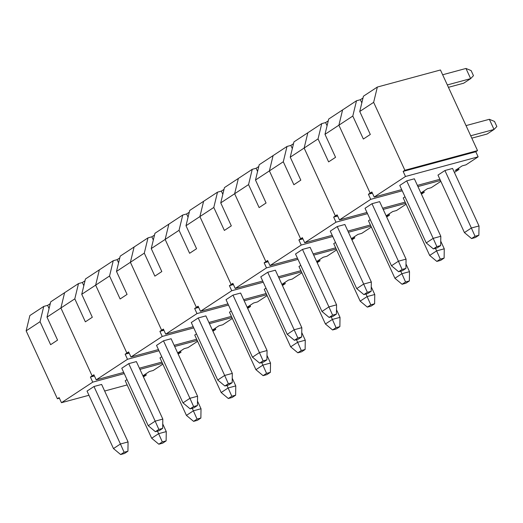 <?xml version="1.0" encoding="UTF-8"?>
<svg xmlns="http://www.w3.org/2000/svg" width="523" height="523" viewBox="0 0 523 523"><rect width="100%" height="100%" fill="white"/><g stroke="black" fill="none" stroke-linecap="round" stroke-linejoin="round"><path stroke-width="0.78" d="M26.15 330.843L29.857 315.552L43.755 306.413L40.049 321.704L26.15 330.843L29.857 315.552L43.755 306.413L47.613 305.367L49.077 308.55L47.613 305.367L50.273 303.615L47.613 305.367L43.755 306.413L40.049 321.704L26.15 330.843L57.386 398.761L26.15 330.843M143.426 376.926L146.277 375.05L145.754 373.919L146.277 375.05L142.975 375.945L146.277 375.05L143.426 376.926M59.4 398.219L57.386 398.761L59.125 397.617L61.466 402.703L88.962 395.264L61.466 402.703L92.741 382.136L61.466 402.703L59.125 397.617L57.386 398.761L59.4 398.219M50.705 301.843L64.604 292.697L60.897 307.995L92.14 375.913L94.153 375.364L92.14 375.913L60.897 307.995L46.998 317.134L57.569 340.113L50.62 344.683L40.049 321.704L50.62 344.683L57.569 340.113L46.998 317.134L50.705 301.843L46.998 317.134L60.897 307.995L64.604 292.697L60.897 307.995L64.604 292.697L78.502 283.558L74.802 298.855L60.897 307.995L92.14 375.913L94.153 375.364L92.14 375.913L60.897 307.995L74.802 298.855L78.502 283.558L82.359 282.518L83.824 285.702L82.359 282.518L85.02 280.766L82.359 282.518L78.502 283.558L50.705 301.843M142.903 375.789L149.408 371.513L153.226 370.48L162.856 364.152L153.226 370.48L149.408 371.513L142.903 375.789M162.457 363.276L139.948 369.369L162.457 363.276M124.258 373.612L92.741 382.136L90.401 377.05L93.879 374.769L96.212 379.848L123.709 372.415L96.212 379.848L127.488 359.288L96.212 379.848L93.879 374.769L90.401 377.05L94.428 375.965L90.401 377.05L92.741 382.136L124.258 373.612M104.652 391.021L127.154 384.928L104.652 391.021M125.232 380.744L127.004 379.58L125.232 380.744L151.677 438.241L158.626 433.672L157.456 431.129L158.626 433.672L166.268 431.606L162.745 423.95L166.268 431.606L166.124 440.889L162.307 441.922L158.829 444.21L162.653 443.177L166.124 440.889L162.307 441.922L158.626 433.672L166.268 431.606L166.124 440.889L162.653 443.177L158.829 444.21L151.677 438.241L158.626 433.672L162.307 441.922L158.829 444.21L151.677 438.241L125.232 380.744M93.983 386.51L101.625 384.438L128.07 441.935L101.625 384.438L93.983 386.51L120.427 444.001L93.983 386.51L87.034 391.08L93.983 386.51M178.173 354.078L181.023 352.201L180.507 351.064L181.023 352.201L177.722 353.097L181.023 352.201L178.173 354.078M85.452 278.988L99.35 269.848L95.65 285.14L126.886 353.058L128.9 352.515L126.886 353.058L95.65 285.14L81.751 294.286L92.316 317.258L85.367 321.828L74.802 298.855L85.367 321.828L92.316 317.258L81.751 294.286L85.452 278.988L81.751 294.286L95.65 285.14L99.35 269.848L95.65 285.14L99.35 269.848L113.249 260.709L109.549 276L95.65 285.14L126.886 353.058L128.9 352.515L126.886 353.058L95.65 285.14L109.549 276L113.249 260.709L117.113 259.67L118.577 262.853L117.113 259.67L119.774 257.917L117.113 259.67L113.249 260.709L85.452 278.988M177.657 352.94L184.155 348.664L187.979 347.632L197.609 341.297L187.979 347.632L184.155 348.664L177.657 352.94M197.204 340.427L174.695 346.514L197.204 340.427M159.012 350.763L127.488 359.288L125.147 354.202L128.625 351.92L130.966 357L158.456 349.567L130.966 357L162.235 336.439L130.966 357L128.625 351.92L125.147 354.202L129.174 353.117L125.147 354.202L127.488 359.288L159.012 350.763M139.399 368.172L161.908 362.079L139.399 368.172M159.979 357.895L161.751 356.732L159.979 357.895L186.423 415.393L193.373 410.823L192.209 408.28L193.373 410.823L201.015 408.757L197.491 401.102L201.015 408.757L200.878 418.04L197.053 419.073L193.582 421.355L197.4 420.322L200.878 418.04L197.053 419.073L193.373 410.823L201.015 408.757L200.878 418.04L197.4 420.322L193.582 421.355L186.423 415.393L193.373 410.823L197.053 419.073L193.582 421.355L186.423 415.393L159.979 357.895M128.73 363.655L136.372 361.589L162.816 419.086L136.372 361.589L128.73 363.655L155.181 421.152L128.73 363.655L121.781 368.225L128.73 363.655M212.926 331.229L215.777 329.353L215.254 328.215L215.777 329.353L212.475 330.248L215.777 329.353L212.926 331.229M120.205 256.139L134.104 247L130.397 262.291L161.64 330.209L163.647 329.667L161.64 330.209L130.397 262.291L116.498 271.43L127.069 294.41L120.12 298.979L109.549 276L120.12 298.979L127.069 294.41L116.498 271.43L120.205 256.139L116.498 271.43L130.397 262.291L134.104 247L130.397 262.291L134.104 247L148.002 237.86L144.296 253.152L130.397 262.291L161.64 330.209L163.647 329.667L161.64 330.209L130.397 262.291L144.296 253.152L148.002 237.86L151.86 236.814L153.324 240.005L151.86 236.814L154.52 235.069L151.86 236.814L148.002 237.86L120.205 256.139M212.403 330.091L218.908 325.816L222.726 324.783L232.356 318.448L222.726 324.783L218.908 325.816L212.403 330.091M231.957 317.579L209.448 323.665L231.957 317.579M193.758 327.908L162.235 336.439L159.901 331.353L163.372 329.072L165.713 334.151L193.209 326.712L165.713 334.151L196.988 313.584L165.713 334.151L163.372 329.072L159.901 331.353L163.928 330.261L159.901 331.353L162.235 336.439L193.758 327.908M174.146 345.317L196.655 339.231L174.146 345.317M194.733 335.047L196.504 333.877L194.733 335.047L221.177 392.544L228.126 387.974L226.956 385.431L228.126 387.974L235.762 385.902L232.245 378.253L235.762 385.902L235.625 395.192L231.807 396.225L228.329 398.506L232.147 397.473L235.625 395.192L231.807 396.225L228.126 387.974L235.762 385.902L235.625 395.192L232.147 397.473L228.329 398.506L221.177 392.544L228.126 387.974L231.807 396.225L228.329 398.506L221.177 392.544L194.733 335.047M163.483 340.806L171.119 338.741L197.57 396.238L171.119 338.741L163.483 340.806L189.927 398.304L163.483 340.806L156.534 345.376L163.483 340.806M247.673 308.374L250.524 306.504L250.001 305.367L250.524 306.504L247.222 307.393L250.524 306.504L247.673 308.374M154.952 233.291L168.851 224.151L165.15 239.442L196.387 307.361L198.4 306.818L196.387 307.361L165.15 239.442L151.245 248.582L161.816 271.561L154.867 276.131L144.296 253.152L154.867 276.131L161.816 271.561L151.245 248.582L154.952 233.291L151.245 248.582L165.15 239.442L168.851 224.151L165.15 239.442L168.851 224.151L182.749 215.012L179.049 230.303L165.15 239.442L196.387 307.361L198.4 306.818L196.387 307.361L165.15 239.442L179.049 230.303L182.749 215.012L186.606 213.966L188.077 217.156L186.606 213.966L189.274 212.22L186.606 213.966L182.749 215.012L154.952 233.291M247.15 307.243L253.655 302.967L257.473 301.934L267.103 295.6L257.473 301.934L253.655 302.967L247.15 307.243M266.704 294.73L244.195 300.817L266.704 294.73M228.505 305.059L196.988 313.584L194.648 308.505L198.125 306.216L200.459 311.303L227.956 303.863L200.459 311.303L231.735 290.736L200.459 311.303L198.125 306.216L194.648 308.505L198.675 307.413L194.648 308.505L196.988 313.584L228.505 305.059M208.899 322.469L231.401 316.382L208.899 322.469M229.479 312.198L231.251 311.028L229.479 312.198L255.924 369.689L262.873 365.119L261.703 362.583L262.873 365.119L270.515 363.054L266.992 355.398L270.515 363.054L270.371 372.343L266.553 373.376L263.082 375.658L266.9 374.625L270.371 372.343L266.553 373.376L262.873 365.119L270.515 363.054L270.371 372.343L266.9 374.625L263.082 375.658L255.924 369.689L262.873 365.119L266.553 373.376L263.082 375.658L255.924 369.689L229.479 312.198M198.23 317.958L205.872 315.892L232.317 373.389L205.872 315.892L198.23 317.958L224.674 375.455L198.23 317.958L191.281 322.528L198.23 317.958M282.427 285.525L285.277 283.656L284.754 282.518L285.277 283.656L281.969 284.545L285.277 283.656L282.427 285.525M189.699 210.442L203.604 201.303L199.897 216.594L231.133 284.512L233.147 283.969L231.133 284.512L199.897 216.594L185.998 225.733L196.563 248.713L189.614 253.282L179.049 230.303L189.614 253.282L196.563 248.713L185.998 225.733L189.699 210.442L185.998 225.733L199.897 216.594L203.604 201.303L199.897 216.594L203.604 201.303L217.503 192.163L213.796 207.454L199.897 216.594L231.133 284.512L233.147 283.969L231.133 284.512L199.897 216.594L213.796 207.454L217.503 192.163L221.36 191.117L222.824 194.308L221.36 191.117L224.021 189.365L221.36 191.117L217.503 192.163L189.699 210.442M281.904 284.394L288.402 280.119L292.226 279.086L301.856 272.751L292.226 279.086L288.402 280.119L281.904 284.394M301.451 271.882L278.949 277.968L301.451 271.882M263.259 282.211L231.735 290.736L229.401 285.656L232.872 283.368L235.213 288.454L262.709 281.014L235.213 288.454L266.488 267.887L235.213 288.454L232.872 283.368L229.401 285.656L233.421 284.564L229.401 285.656L231.735 290.736L263.259 282.211M243.646 299.62L266.155 293.534L243.646 299.62M264.226 289.343L266.004 288.18L264.226 289.343L290.677 346.841L297.626 342.271L296.456 339.728L297.626 342.271L305.262 340.205L301.745 332.55L305.262 340.205L305.125 349.488L301.3 350.521L297.829 352.809L301.647 351.776L305.125 349.488L301.3 350.521L297.626 342.271L305.262 340.205L305.125 349.488L301.647 351.776L297.829 352.809L290.677 346.841L297.626 342.271L301.3 350.521L297.829 352.809L290.677 346.841L264.226 289.343M232.983 295.109L240.619 293.043L267.063 350.541L240.619 293.043L232.983 295.109L259.428 352.607L232.983 295.109L226.034 299.679L232.983 295.109M317.173 262.677L320.024 260.8L319.501 259.67L320.024 260.8L316.722 261.696L320.024 260.8L317.173 262.677M224.452 187.594L238.351 178.454L234.644 193.745L265.887 261.663L267.9 261.114L265.887 261.663L234.644 193.745L220.745 202.885L231.316 225.864L224.367 230.434L213.796 207.454L224.367 230.434L231.316 225.864L220.745 202.885L224.452 187.594L220.745 202.885L234.644 193.745L238.351 178.454L234.644 193.745L238.351 178.454L252.249 169.315L248.549 184.606L234.644 193.745L265.887 261.663L267.9 261.114L265.887 261.663L234.644 193.745L248.549 184.606L252.249 169.315L256.107 168.269L257.571 171.452L256.107 168.269L258.767 166.517L256.107 168.269L252.249 169.315L224.452 187.594M316.65 261.546L323.155 257.264L326.973 256.231L336.603 249.902L326.973 256.231L323.155 257.264L316.65 261.546M336.204 249.026L313.695 255.119L336.204 249.026M298.005 259.362L266.488 267.887L264.148 262.808L267.626 260.519L269.96 265.606L297.456 258.166L269.96 265.606L301.235 245.039L269.96 265.606L267.626 260.519L264.148 262.808L268.175 261.716L264.148 262.808L266.488 267.887L298.005 259.362M278.393 276.772L300.902 270.685L278.393 276.772M298.979 266.495L300.751 265.331L298.979 266.495L325.424 323.992L332.373 319.422L331.203 316.879L332.373 319.422L340.015 317.356L336.492 309.701L340.015 317.356L339.872 326.64L336.054 327.673L332.576 329.961L336.4 328.928L339.872 326.64L336.054 327.673L332.373 319.422L340.015 317.356L339.872 326.64L336.4 328.928L332.576 329.961L325.424 323.992L332.373 319.422L336.054 327.673L332.576 329.961L325.424 323.992L298.979 266.495M267.73 272.261L275.373 270.195L301.817 327.686L275.373 270.195L267.73 272.261L294.174 329.758L267.73 272.261L260.781 276.83L267.73 272.261M351.92 239.828L354.771 237.952L354.254 236.821L354.771 237.952L351.469 238.848L354.771 237.952L351.92 239.828M259.199 164.738L273.098 155.599L269.397 170.897L300.633 238.815L302.647 238.266L300.633 238.815L269.397 170.897L255.499 180.036L266.063 203.009L259.114 207.585L248.549 184.606L259.114 207.585L266.063 203.009L255.499 180.036L259.199 164.738L255.499 180.036L269.397 170.897L273.098 155.599L269.397 170.897L273.098 155.599L286.996 146.46L283.296 161.757L269.397 170.897L300.633 238.815L302.647 238.266L300.633 238.815L269.397 170.897L283.296 161.757L286.996 146.46L290.86 145.42L292.324 148.604L290.86 145.42L293.521 143.668L290.86 145.42L286.996 146.46L259.199 164.738M351.397 238.691L357.902 234.415L361.726 233.382L371.356 227.054L361.726 233.382L357.902 234.415L351.397 238.691M370.951 226.178L348.442 232.271L370.951 226.178M332.752 236.514L301.235 245.039L298.894 239.952L302.372 237.671L304.713 242.75L332.203 235.317L304.713 242.75L335.982 222.19L304.713 242.75L302.372 237.671L298.894 239.952L302.922 238.867L298.894 239.952L301.235 245.039L332.752 236.514M313.146 253.923L335.655 247.83L313.146 253.923M333.726 243.646L335.498 242.482L333.726 243.646L360.17 301.143L367.12 296.574L365.956 294.031L367.12 296.574L374.762 294.508L371.238 286.852L374.762 294.508L374.625 303.791L370.8 304.824L367.329 307.112L371.147 306.079L374.625 303.791L370.8 304.824L367.12 296.574L374.762 294.508L374.625 303.791L371.147 306.079L367.329 307.112L360.17 301.143L367.12 296.574L370.8 304.824L367.329 307.112L360.17 301.143L333.726 243.646M302.477 249.412L310.119 247.34L336.564 304.837L310.119 247.34L302.477 249.412L328.928 306.903L302.477 249.412L295.528 253.982L302.477 249.412M386.674 216.98L389.524 215.103L389.001 213.966L389.524 215.103L386.222 215.999L389.524 215.103L386.674 216.98M293.952 141.89L307.851 132.75L304.144 148.042L335.387 215.96L337.394 215.417L335.387 215.96L304.144 148.042L290.245 157.181L300.817 180.16L293.867 184.73L283.296 161.757L293.867 184.73L300.817 180.16L290.245 157.181L293.952 141.89L290.245 157.181L304.144 148.042L307.851 132.75L304.144 148.042L307.851 132.75L321.75 123.611L318.043 138.902L304.144 148.042L335.387 215.96L337.394 215.417L335.387 215.96L304.144 148.042L318.043 138.902L321.75 123.611L325.607 122.572L327.071 125.755L325.607 122.572L328.267 120.82L325.607 122.572L321.75 123.611L293.952 141.89M386.151 215.842L392.655 211.567L396.473 210.534L406.103 204.199L396.473 210.534L392.655 211.567L386.151 215.842M405.704 203.329L383.196 209.416L405.704 203.329M367.506 213.665L335.982 222.19L333.648 217.104L337.119 214.822L339.46 219.902L366.956 212.469L339.46 219.902L370.735 199.341L339.46 219.902L337.119 214.822L333.648 217.104L337.668 216.019L333.648 217.104L335.982 222.19L367.506 213.665M347.893 231.074L370.402 224.982L347.893 231.074M368.48 220.798L370.251 219.627L368.48 220.798L394.924 278.295L401.873 273.725L400.703 271.182L401.873 273.725L409.509 271.659L405.992 264.004L409.509 271.659L409.372 280.943L405.554 281.975L402.076 284.257L405.894 283.224L409.372 280.943L405.554 281.975L401.873 273.725L409.509 271.659L409.372 280.943L405.894 283.224L402.076 284.257L394.924 278.295L401.873 273.725L405.554 281.975L402.076 284.257L394.924 278.295L368.48 220.798M337.23 226.557L344.866 224.491L371.317 281.989L344.866 224.491L337.23 226.557L363.675 284.054L337.23 226.557L330.281 231.127L337.23 226.557M421.42 194.131L424.271 192.255L423.748 191.117L424.271 192.255L420.969 193.144L424.271 192.255L421.42 194.131M328.699 119.041L342.598 109.902L338.897 125.193L370.134 193.111L372.147 192.569L370.134 193.111L338.897 125.193L324.992 134.333L335.563 157.312L328.614 161.882L318.043 138.902L328.614 161.882L335.563 157.312L324.992 134.333L328.699 119.041L324.992 134.333L338.897 125.193L342.598 109.902L338.897 125.193L342.598 109.902L356.496 100.762L352.796 116.054L338.897 125.193L370.134 193.111L372.147 192.569L370.134 193.111L338.897 125.193L352.796 116.054L356.496 100.762L360.354 99.716L361.824 102.907L360.354 99.716L363.021 97.971L360.354 99.716L356.496 100.762L328.699 119.041M420.897 192.994L427.402 188.718L431.22 187.685L440.85 181.35L431.22 187.685L427.402 188.718L420.897 192.994M440.451 180.481L417.942 186.567L440.451 180.481M402.252 190.81L370.735 199.341L368.395 194.255L371.873 191.967L374.207 197.053L401.703 189.614L374.207 197.053L405.482 176.486L374.207 197.053L371.873 191.967L368.395 194.255L372.422 193.164L368.395 194.255L370.735 199.341L402.252 190.81M382.646 208.219L405.148 202.133L382.646 208.219M403.226 197.949L404.998 196.779L403.226 197.949L429.671 255.446L436.62 250.877L435.45 248.333L436.62 250.877L444.262 248.804L440.739 241.155L444.262 248.804L444.119 258.094L440.301 259.127L436.829 261.408L440.647 260.376L444.119 258.094L440.301 259.127L436.62 250.877L444.262 248.804L444.119 258.094L440.647 260.376L436.829 261.408L429.671 255.446L436.62 250.877L440.301 259.127L436.829 261.408L429.671 255.446L403.226 197.949M371.977 203.709L379.62 201.643L406.064 259.14L379.62 201.643L371.977 203.709L398.421 261.206L371.977 203.709L365.028 208.278L371.977 203.709M454.395 172.446L459.024 169.406L458.501 168.269L459.024 169.406L455.2 170.439L462.149 165.869L465.973 164.837L478.133 156.835L405.482 176.486L403.148 171.407L404.88 170.263L477.532 150.611L440.451 69.984L377.345 87.053L440.451 69.984L477.532 150.611L475.793 151.755L477.532 150.611L404.88 170.263L373.644 102.345L404.88 170.263L403.148 171.407L475.793 151.755L478.133 156.835L475.793 151.755L403.148 171.407L405.482 176.486L478.133 156.835L465.973 164.837L462.149 165.869L455.2 170.439L459.024 169.406L454.395 172.446M363.446 96.193L377.345 87.053L373.644 102.345L359.746 111.484L370.31 134.463L363.361 139.033L352.796 116.054L363.361 139.033L370.31 134.463L359.746 111.484L363.446 96.193L359.746 111.484L373.644 102.345L377.345 87.053L363.446 96.193M417.393 185.371L439.902 179.284L417.393 185.371M437.973 175.1L444.923 170.524L452.565 168.458L479.009 225.956L452.565 168.458L444.923 170.524L471.373 228.021L444.923 170.524L437.973 175.1L464.424 232.591L471.373 228.021L479.009 225.956L478.872 235.239L475.047 236.278L471.576 238.56L475.394 237.527L478.872 235.239L475.047 236.278L471.373 228.021L479.009 225.956L478.872 235.239L475.394 237.527L471.576 238.56L464.424 232.591L471.373 228.021L475.047 236.278L471.576 238.56L464.424 232.591L437.973 175.1M406.731 180.86L414.366 178.794L440.811 236.291L414.366 178.794L406.731 180.86L433.175 238.357L406.731 180.86L399.781 185.43L406.731 180.86M494.51 121.434L496.85 126.514L494.026 129.462L470.707 135.771L494.026 129.462L489.351 119.296L466.032 125.605L489.351 119.296L494.51 121.434L496.85 126.514L494.026 129.462L489.351 119.296L494.51 121.434M471.811 138.164L487.076 134.032L494.026 129.462L487.076 134.032L471.811 138.164M471.131 70.592L473.465 75.678L470.648 78.627L447.328 84.935L470.648 78.627L465.967 68.461L442.648 74.769L465.967 68.461L471.131 70.592L473.465 75.678L470.648 78.627L465.967 68.461L471.131 70.592M448.427 87.328L463.692 83.196L470.648 78.627L463.692 83.196L448.427 87.328M436.855 246.608L433.377 248.896L437.195 247.856L440.673 245.575L436.855 246.608L433.175 238.357L440.811 236.291L440.673 245.575L436.855 246.608L433.377 248.896L426.225 242.927L433.175 238.357L440.811 236.291L440.673 245.575L437.195 247.856L433.377 248.896L426.225 242.927L433.175 238.357L436.855 246.608M399.781 185.43L426.225 242.927L399.781 185.43M402.102 269.456L398.631 271.744L402.449 270.711L405.926 268.423L402.102 269.456L398.421 261.206L406.064 259.14L405.926 268.423L402.102 269.456L398.631 271.744L391.472 265.776L398.421 261.206L406.064 259.14L405.926 268.423L402.449 270.711L398.631 271.744L391.472 265.776L398.421 261.206L402.102 269.456M365.028 208.278L391.472 265.776L365.028 208.278M367.355 292.305L363.877 294.593L367.702 293.56L371.173 291.272L367.355 292.305L363.675 284.054L371.317 281.989L371.173 291.272L367.355 292.305L363.877 294.593L356.725 288.624L363.675 284.054L371.317 281.989L371.173 291.272L367.702 293.56L363.877 294.593L356.725 288.624L363.675 284.054L367.355 292.305M330.281 231.127L356.725 288.624L330.281 231.127M332.608 315.16L329.13 317.441L332.948 316.408L336.426 314.12L332.608 315.16L328.928 306.903L336.564 304.837L336.426 314.12L332.608 315.16L329.13 317.441L321.978 311.473L328.928 306.903L336.564 304.837L336.426 314.12L332.948 316.408L329.13 317.441L321.978 311.473L328.928 306.903L332.608 315.16M295.528 253.982L321.978 311.473L295.528 253.982M297.855 338.008L294.384 340.29L298.202 339.257L301.673 336.975L297.855 338.008L294.174 329.758L301.817 327.686L301.673 336.975L297.855 338.008L294.384 340.29L287.225 334.328L294.174 329.758L301.817 327.686L301.673 336.975L298.202 339.257L294.384 340.29L287.225 334.328L294.174 329.758L297.855 338.008M260.781 276.83L287.225 334.328L260.781 276.83M263.108 360.857L259.63 363.139L263.448 362.106L266.926 359.824L263.108 360.857L259.428 352.607L267.063 350.541L266.926 359.824L263.108 360.857L259.63 363.139L252.478 357.176L259.428 352.607L267.063 350.541L266.926 359.824L263.448 362.106L259.63 363.139L252.478 357.176L259.428 352.607L263.108 360.857M226.034 299.679L252.478 357.176L226.034 299.679M228.355 383.705L224.883 385.994L228.701 384.961L232.179 382.673L228.355 383.705L224.674 375.455L232.317 373.389L232.179 382.673L228.355 383.705L224.883 385.994L217.725 380.025L224.674 375.455L232.317 373.389L232.179 382.673L228.701 384.961L224.883 385.994L217.725 380.025L224.674 375.455L228.355 383.705M191.281 322.528L217.725 380.025L191.281 322.528M193.608 406.554L190.13 408.842L193.955 407.809L197.426 405.521L193.608 406.554L189.927 398.304L197.57 396.238L197.426 405.521L193.608 406.554L190.13 408.842L182.978 402.873L189.927 398.304L197.57 396.238L197.426 405.521L193.955 407.809L190.13 408.842L182.978 402.873L189.927 398.304L193.608 406.554M156.534 345.376L182.978 402.873L156.534 345.376M158.861 429.403L155.383 431.691L159.201 430.658L162.679 428.37L158.861 429.403L155.181 421.152L162.816 419.086L162.679 428.37L158.861 429.403L155.383 431.691L148.231 425.722L155.181 421.152L162.816 419.086L162.679 428.37L159.201 430.658L155.383 431.691L148.231 425.722L155.181 421.152L158.861 429.403M121.781 368.225L148.231 425.722L121.781 368.225M124.108 452.258L120.636 454.539L124.454 453.506L127.926 451.225L124.108 452.258L120.427 444.001L128.07 441.935L127.926 451.225L124.108 452.258L120.636 454.539L113.478 448.571L120.427 444.001L128.07 441.935L127.926 451.225L124.454 453.506L120.636 454.539L113.478 448.571L120.427 444.001L124.108 452.258M87.034 391.08L113.478 448.571L87.034 391.08"/></g></svg>
